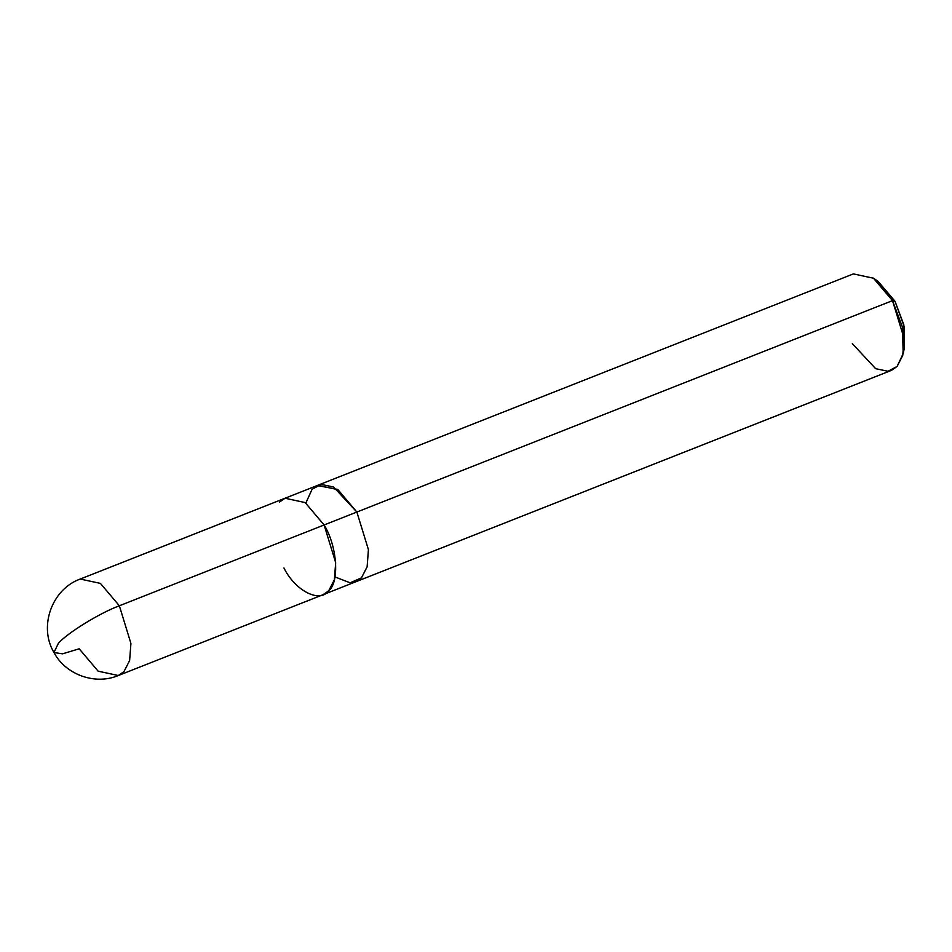 <?xml version="1.0" encoding="UTF-8"?>
<svg xmlns="http://www.w3.org/2000/svg" width="952" height="952" viewBox="0 0 952 952"><rect width="100%" height="100%" fill="white"/><g stroke="black" fill="none" stroke-linecap="round" stroke-linejoin="round"><path stroke-width="1.43" d="M283.946 567.987C295.251 590.883 319.872 603.425 328.702 590.799C339.745 582.148 337.21 545.936 324.108 524.968L119.357 605.781C99.996 612.814 66.438 633.532 58.322 643.457L53.966 652.513L62.511 653.834L79.194 648.8L98.151 671.184L118.31 675.527L123.95 671.624L129.615 660.593L130.924 643.421L119.357 605.781L100.4 583.386L80.242 579.054L100.4 583.386L119.357 605.781L130.924 643.421L129.615 660.593L123.95 671.624L118.31 675.527L355.822 581.767L361.462 577.876L367.115 566.845L368.436 549.685L356.869 512.033L324.108 524.968L335.675 562.608L334.366 579.78L328.702 590.799L323.061 594.714M53.966 652.501C38.413 626.69 51.836 589.121 80.242 579.054L284.993 498.241L305.152 502.573L324.108 524.968L356.869 512.045L333.545 486.996L321.24 484.413L312.113 489.221L305.83 503.061M118.31 675.527C95.212 685.309 65.688 674.789 53.966 652.513L58.322 643.457C66.438 633.532 99.996 612.814 119.357 605.781L324.108 524.968M903.71 350.574L904.15 326.465L894.999 301.272L892.5 300.63L356.869 512.045L337.912 489.637L317.754 485.306L853.373 273.902L873.543 278.234L892.5 300.63L873.377 278.115L878.172 281.459L894.999 301.272L875.852 279.983M317.242 485.52L337.567 489.399L356.869 512.033L337.912 489.649L317.754 485.318L284.993 498.253L279.352 502.156M356.869 512.045L368.424 549.673L367.115 566.833L361.451 577.864L355.822 581.767L891.453 370.364L897.082 366.46L902.746 355.429L904.055 338.269L892.5 300.63L894.999 301.272L903.781 324.62L904.4 347.908L903.174 353.62L902.472 327.167L892.5 300.63L356.869 512.033L368.424 549.673L367.115 566.833L361.451 577.864L350.157 582.803L334.997 576.96M852.326 343.636L875.661 368.686L887.966 371.268L897.082 366.46L903.174 353.62"/></g></svg>
